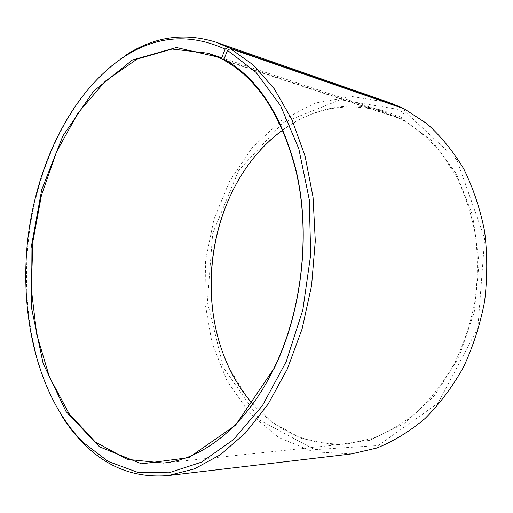 <?xml version="1.0" encoding="UTF-8"?>
<svg xmlns="http://www.w3.org/2000/svg" width="513" height="513" viewBox="0 0 513 513"><rect width="100%" height="100%" fill="white"/><g stroke="black" fill="none" stroke-linecap="round" stroke-linejoin="round"><path stroke-width="0.38" stroke-dasharray="2.56 1.92" d="M224.309 60.387L400.454 118.753C414.985 127.173 428.349 138.311 440.532 152.156L456.32 176.235C465.092 194.401 471.492 214.139 475.513 235.435C478.026 257.276 477.84 279.309 474.967 301.535C470.562 323.434 463.733 344.076 454.467 363.454C443.995 381.73 431.843 397.633 418.018 411.176C403.519 423.135 388.309 432.222 372.4 438.423L348.474 443.681C310.16 446.098 278.258 432.876 252.768 404.007M224.168 59.867L398.235 117.637L399.063 117.022L402.218 110.058L401.955 108.07M282.657 130.161C313.776 107.473 347.776 101.439 384.667 112.071L398.235 117.637M400.454 118.753L401.294 118.144L431.683 140.607L456.371 173.843L472.813 215.806L479.078 263.214L474.307 311.872L458.917 357.337L434.549 395.638L403.737 423.841L369.405 440.378L334.399 444.963L301.189 438.365L271.685 422.019L247.247 397.697L228.76 367.302C220.725 349.937 215.422 331.424 212.831 311.757M223.764 211.625C230.529 192.978 239.706 176.042 251.293 160.819C286.241 114.219 345.852 90.929 399.063 117.022M401.294 118.144L404.552 111.218L456.923 159.941L484.676 238.577L477.879 327.865L438.185 403.038L378.261 445.54L314.54 449.644L260.341 420.378L223.482 367.667L207.367 302.093L212.703 233.351L238.648 170.508L282.817 122.774L340.292 99.753L402.218 110.058M351.597 453.902L313.27 451.812L278.559 437.435L249.389 412.952L226.983 380.723L212.049 343.088L204.892 302.26L205.578 260.303L213.966 219.186L229.76 180.858L252.46 147.334L281.284 120.696L315.053 103.081L352.046 96.534L389.918 102.76M404.552 111.218L404.276 108.871M61.605 415.601C29.414 363.031 19.481 288.851 31.287 219.602C43.515 150.54 77.854 86.235 126.602 54.667M163.371 463.053L348.474 443.681M221.744 57.77L384.667 112.071M228.67 366.904L228.76 367.302M251.126 161.191L251.293 160.819"/><path stroke-width="0.77" d="M230.337 48.581L253.525 65.17L274.391 88.973L291.891 119.548L305.049 156.023L313.039 197.043L315.29 240.898L311.59 285.568L302.093 328.961L287.306 369.078L268.068 404.206L245.419 433.023L220.487 454.704L194.421 468.869L168.258 475.564L351.597 453.902L376.875 448.009C393.67 441.238 409.714 431.42 425.001 418.563C439.558 404.045 452.331 387.026 463.31 367.513C472.992 346.839 480.085 324.857 484.586 301.567C487.453 277.95 487.465 254.583 484.625 231.459C480.174 208.945 473.236 188.124 463.79 168.995C453.126 151.194 440.776 136.041 426.733 123.53L404.276 108.871L230.337 48.581L227.516 50.389L223.969 59.175L224.309 60.387C257.872 79.169 281.733 115.9 295.892 170.592C310.731 232.408 302.234 310.218 274.41 367.385C246.926 425.264 203.257 459.385 163.371 463.053L127.262 459.359L95.296 441.994L69.037 413.593L49.376 376.875L36.744 334.418L31.274 288.569L32.909 241.456L41.476 195.1L56.712 151.508L78.2 112.777L105.319 81.163L137.093 59.091L172.054 49.036L208.105 53.224L224.168 59.867M252.768 404.007C243.124 393.041 235.095 380.672 228.67 366.904C198.653 303.138 208.06 216.98 251.126 161.191C260.367 149.129 270.877 138.786 282.657 130.161M212.831 311.757C208.56 277.514 212.202 244.137 223.764 211.625M227.516 50.389L256.064 72.384L280.502 105.582L298.816 148.77L309.262 199.583L310.698 254.66L302.817 309.993L286.254 361.492L262.47 405.565L233.498 439.596L201.59 462.123L168.912 472.806L137.33 472.216L108.301 461.514L82.882 442.193C38.36 396.985 19.475 317.284 27.612 240.879C36.147 164.513 71.788 90.763 125.012 56.225L126.602 54.667C154.734 36.609 184.391 32.402 215.575 42.06L389.918 102.76L401.91 107.704L227.9 47.305L225.117 49.126L221.68 57.937L222.033 59.162M401.955 108.07L401.91 107.704M168.258 475.564C135.721 478.263 107.672 467.76 84.1 444.053C75.738 435.729 68.242 426.245 61.605 415.601M215.575 42.06L227.9 47.305M125.012 56.225C157.004 35.686 190.368 33.319 225.117 49.126M223.969 59.175C257.718 78.008 281.72 114.944 295.975 169.963C310.91 232.165 302.362 310.5 274.359 368.013L235.493 425.271L188.835 457.647L141.62 463.848L99.496 446.817L66.042 411.529L43.118 363.416L31.428 307.505L31.049 248.254L41.7 189.739L62.843 135.964L93.565 91.179L132.309 60.053L176.414 47.504L221.68 57.937M208.105 53.224L221.744 57.77M82.882 442.193L84.1 444.053M295.892 170.592L295.975 169.963M274.41 367.385L274.359 368.013"/></g></svg>
